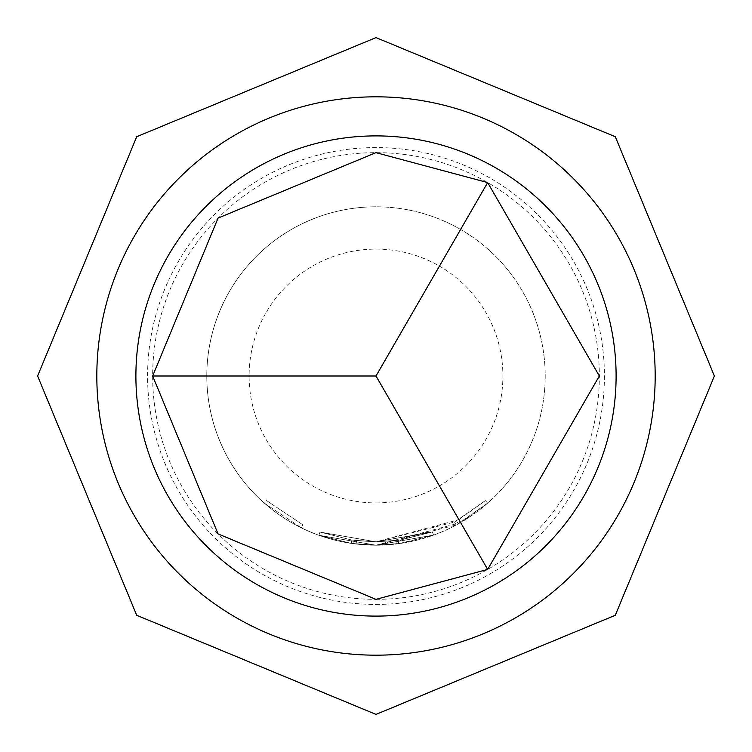 <?xml version="1.0" encoding="UTF-8"?>
<svg xmlns="http://www.w3.org/2000/svg" width="752" height="752" viewBox="0 0 752 752"><rect width="100%" height="100%" fill="white"/><g stroke="black" fill="none" stroke-linecap="round" stroke-linejoin="round"><path stroke-width="0.56" stroke-dasharray="3.76 2.82" d="M264.356 503.135L301.336 527.829L264.356 503.135L266.584 500.597L302.821 524.793L266.584 500.597M376 96.82A279.18 279.18 0 0 1 655.18 376A279.18 279.18 0 0 1 376 655.18A279.18 279.18 0 0 1 96.82 376A279.18 279.18 0 0 1 376 96.82A279.18 279.18 0 0 0 96.82 376A279.18 279.18 0 0 0 376 655.18A279.18 279.18 0 0 0 655.18 376A279.18 279.18 0 0 0 376 96.82A279.18 279.18 0 0 0 96.82 376A279.18 279.18 0 0 0 376 655.18A279.18 279.18 0 0 0 655.18 376A279.18 279.18 0 0 0 376 96.82A279.18 279.18 0 0 0 96.82 376A279.18 279.18 0 0 0 376 655.18A279.18 279.18 0 0 0 655.18 376A279.18 279.18 0 0 0 376 96.82A279.18 279.18 0 0 0 96.82 376A279.18 279.18 0 0 0 376 655.18A279.18 279.18 0 0 0 655.18 376A279.18 279.18 0 0 0 376 96.82A279.18 279.18 0 0 1 655.18 376A279.18 279.18 0 0 1 376 655.18M376 604.42A228.42 228.42 0 0 0 604.42 376A228.42 228.42 0 0 0 376 147.58A228.42 228.42 0 0 0 147.58 376A228.42 228.42 0 0 0 376 604.42M458.645 519.754L485.388 500.616L454.537 522.038L376 541.854L432.4 531.927L400.543 539.992L432.4 531.927L376 541.835L398.212 540.321L376 541.835L432.4 531.927L376 541.835L432.4 531.927L376 541.816L320.004 532.078L351.842 540.049L320.004 532.078L376 541.816L354.183 540.378L376 541.835L398.212 540.321L432.4 531.927L376 541.844L351.842 540.049L376 541.844L320.004 532.078L351.842 540.049L320.004 532.078L376 541.835L356.514 540.669L376 541.835L432.4 531.927L376 541.844L354.183 540.378L376 541.816L320.004 532.078L376 541.844L351.842 540.049L376 541.882L432.4 531.927L400.543 539.992L376 541.825L351.842 540.049L320.004 532.078L351.842 540.049L376 541.844L458.645 519.754L460.327 522.687L487.625 503.163L456.135 525.018L376 545.238L433.556 535.114L376 545.219A169.2 169.2 0 0 0 545.2 376A169.2 169.2 0 0 0 376 206.8A169.2 169.2 0 0 1 545.2 376A169.2 169.2 0 0 1 376 545.2L433.556 535.114L376 545.228L401.051 543.339L433.556 535.114L401.051 543.339L376 545.228L433.556 535.114L401.051 543.339L376 545.209L460.327 522.687M320.004 532.078L318.867 535.264L376 545.2L398.663 543.677L433.556 535.114L376 545.228L356.119 544.025L376 545.219L433.556 535.114L376 545.2L353.731 543.724L376 545.2A169.2 169.2 0 0 1 206.8 376A169.2 169.2 0 0 1 376 206.8A169.2 169.2 0 0 0 206.8 376A169.2 169.2 0 0 0 376 545.2L318.867 535.264L351.353 543.395L318.867 535.264L351.353 543.395L376 545.228L351.353 543.395L318.867 535.264L376 545.219L351.353 543.395L376 545.2L318.867 535.264L376 545.228L318.867 535.264L351.353 543.395L318.867 535.264L320.004 532.078M376 599.344A223.344 223.344 0 0 0 599.344 376A223.344 223.344 0 0 0 376 152.656A223.344 223.344 0 0 0 152.656 376A223.344 223.344 0 0 0 376 599.344M356.119 544.025L376 545.219L353.731 543.724L356.119 544.025L356.514 540.669L356.119 544.025M376 545.228L351.353 543.395L376 545.228M376 545.219L398.663 543.677L376 545.219M432.4 531.927L433.556 535.114L432.4 531.927M351.842 540.049L351.353 543.395L351.842 540.049M354.183 540.378L353.731 543.724L354.183 540.378M454.537 522.038L456.135 525.018M456.596 520.91L458.241 523.871L456.596 520.91M485.388 500.616L487.625 503.163L485.388 500.616M400.543 539.992L376 541.844L400.543 539.992L401.051 543.339M398.212 540.321L398.663 543.677L398.212 540.321M395.881 540.622L396.285 543.978M301.336 527.829L302.821 524.793L301.336 527.829M376 502.9A126.9 126.9 0 0 0 502.9 376A126.9 126.9 0 0 0 376 249.1A126.9 126.9 0 0 0 249.1 376A126.9 126.9 0 0 0 376 502.9"/><path stroke-width="1.13" d="M487.672 182.576L376 152.656L218.071 218.071L152.656 376L218.071 533.929L376 599.344L487.672 569.424L599.344 376L487.672 182.576L376 376L487.672 569.424M376 616.104A240.104 240.104 0 0 0 616.104 376A240.104 240.104 0 0 0 376 135.896A240.104 240.104 0 0 0 135.896 376A240.104 240.104 0 0 0 376 616.104M376 96.82A279.18 279.18 0 0 1 655.18 376A279.18 279.18 0 0 1 376 655.18A279.18 279.18 0 0 1 96.82 376A279.18 279.18 0 0 1 376 96.82M152.656 376L376 376M376 37.6L615.286 136.714L714.4 376L615.286 615.286L376 714.4L136.714 615.286L37.6 376L136.714 136.714L376 37.6"/></g></svg>
